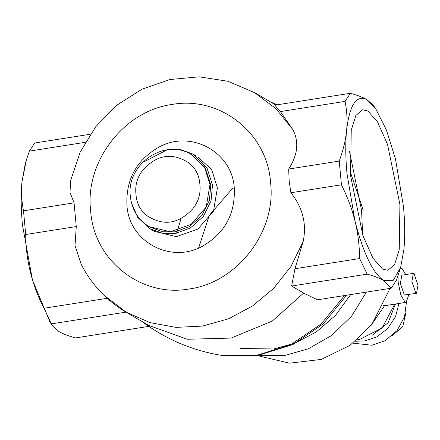 <?xml version="1.0" encoding="UTF-8"?>
<svg xmlns="http://www.w3.org/2000/svg" width="440" height="440" viewBox="0 0 440 440"><rect width="100%" height="100%" fill="white"/><g stroke="black" fill="none" stroke-linecap="round" stroke-linejoin="round"><path stroke-width="0.66" d="M390.049 288.382L371.806 324.522L350.036 345.356L321.327 359.403L289.581 363.176L260.029 356.252M418 285.153L416.504 293.343L415.844 293.189L411.862 281.567L413.358 273.378L414.018 273.531L418 285.153M397.942 276.106L398.151 282.09L400.807 294.943L404.998 302.077L406.131 302.341L408.909 294.536M406.131 302.341L385.891 305.531L383.559 305.58M405.763 274.577L401.863 268.263L400.433 268.081M413.358 273.378L401.858 275.187L400.361 283.377L404.344 295.004L416.504 293.343M392.32 335.561L402.699 326.755L405.669 313.962L405.543 312.923M353.012 343.167L372.086 345.252L385.33 340.582L397.139 330.5L404.558 316.641L406.439 302.258M355.454 341.236L364.722 340.951L376.673 336.985L387.712 328.565L395.571 316.635L398.959 303.468M372.245 335.203L388.075 322.812L395.439 304.024M357.231 339.763L359.546 339.466L382.085 328.014L394.73 304.139M371.113 325.397L384.752 305.393M232.403 188.524L209.264 215.402L198.627 248.05M210.804 184.976L209.413 200.371L201.867 215.534L189.277 226.694L174.961 231.841L162.553 231.787L149.309 226.804C138.21 219.918 131.901 209.825 130.378 196.515C125.813 164.538 164.84 137.379 191.439 154.671L205.409 168.229L210.804 184.976M135.971 194.337C136.642 203.649 140.476 210.876 147.477 216.029C163.708 226.276 178.767 223.905 192.654 208.912C198.512 201.735 200.915 193.523 199.865 184.272C199.194 174.961 195.355 167.728 188.359 162.575C172.128 152.328 157.069 154.704 143.176 169.691C137.324 176.869 134.921 185.081 135.971 194.337M349.498 151.371L361.581 210.496L362.632 234.746M399.916 204.457L399.234 249.854L394.576 264.616L387.871 270.298L382.564 269.071L372.966 258.214L362.962 235.73L350.548 175.626L351.236 130.229L355.889 115.467L362.593 109.786L367.901 111.012L377.504 121.869L387.502 144.353L399.916 204.457M255.739 355.74L284.768 355.482L308.325 348.799L331.452 335.588L351.593 316.135L366.432 292.1M181.038 218.614L176.6 233.206M143.814 161.909L167.712 149.518L180.521 149.578L193.347 154.226L206.921 167.728L212.493 185.014L211.052 200.904L203.269 216.557L190.273 228.08L175.494 233.393L162.685 233.332L149.853 228.685L137.748 217.454L131.456 202.802M234.278 188.26C235.356 214.154 224.615 233.552 202.048 246.455C170.412 263.885 128.744 241.571 126.934 205.167C125.857 179.273 136.604 159.88 159.165 146.977C190.801 129.542 232.474 151.861 234.278 188.26M270.567 182.545C276.568 231.748 237.193 282.584 189.167 288.981C141.35 297.677 93.814 260.535 90.646 210.887C84.645 161.684 124.02 110.847 172.046 104.451C219.863 95.75 267.399 132.897 270.567 182.545M76.263 226.556L74.063 202.851L70.015 192.429L70.631 180.538L80.201 152.119L95.904 126.522L116.892 105.144L142.032 89.172L169.961 79.536L199.139 76.824L227.904 81.257L254.579 92.631L275.88 108.614L292.793 129.503C299.206 141.686 297.831 154.864 288.673 169.048L289.157 180.829L290.873 192.753C302.715 207.493 306.818 223.751 303.188 241.522L294.965 268.73L291.627 286.039L303.655 293.068L272.195 321.09L231.127 338.069L187.297 339.257L148.791 325.43L126.28 312.279C106.827 300.757 91.839 284.878 81.312 264.644L75.014 245.674L76.263 226.556L25.707 234.52C25.889 260.084 31.961 284.669 43.929 308.27L51.436 323.868L126.016 312.125M291.627 286.039L367.164 274.142C374.429 276.161 379.913 278.267 383.62 280.473L393.294 280.297L400.664 267.305L403.887 249.546C405.086 236.99 404.949 222.657 403.475 206.542L395.5 159.115L386.496 130.168L375.683 108.697L373.257 105.171L366.845 99.611C363.138 97.411 357.649 95.299 350.383 93.28L274.846 105.177L280.385 111.579L292.793 129.503M303.655 293.068L317.416 299.822L391.226 288.195L396.539 280.088L400.664 267.305M346.583 295.229L323.274 323.868L292.848 344.57L257.889 355.432L221.458 355.35C192.489 350.592 166.188 339.449 142.555 321.915L141.79 321.338M350.691 294.58L335.473 315.398L316.311 331.93L295.053 343.151L273.625 348.975L239.954 348.458M107.146 298.315L43.929 308.27M290.873 192.753L341.429 184.789C347.661 197.389 352.171 209.446 354.97 220.968C357.863 232.474 359.425 244.998 359.651 258.544L294.965 268.73M149.309 326.298L75.504 337.925C68.239 335.907 62.75 333.795 59.043 331.595L52.63 326.034L51.436 323.868M280.385 111.579L345.07 101.387C347.039 111.496 347.54 121.215 346.577 130.537C345.378 143.094 345.516 157.427 346.99 173.541L354.97 220.968C363.308 253.193 372.856 273.026 383.62 280.473L391.226 288.195M90.305 134.244L34.661 143.011L29.348 151.118L85.294 142.307M74.063 202.851L23.507 210.815C21.544 200.706 21.038 190.993 22 181.665L26.367 160.066L29.348 151.118M375.683 108.697L366.845 99.611C356.307 94.611 349.553 104.924 346.577 130.537C345.714 139.849 343.266 150.035 339.229 161.084L288.673 169.048M26.367 160.066L25.223 163.9L22 181.665C20.801 194.216 20.939 208.549 22.413 224.67L32.472 280.033L50.204 322.509L52.63 326.034M23.507 210.815L25.707 234.52M359.651 258.544L367.164 274.142M339.229 161.084L341.429 184.789M350.383 93.28L345.07 101.387M149.358 226.71L170.324 231.759L191.158 224.312L206.206 207.02L209.985 184.498L204.452 166.876L191.384 154.764M221.458 355.339L256.658 355.355L290.884 344.597L321.046 324.077L344.476 295.559M198.204 157.19L211.69 169.697L217.404 187.886L213.499 211.134L197.967 228.982L176.462 236.665L154.825 231.457M303.188 241.522L290.917 266.536L273.686 288.31L252.516 306.02L228.431 318.852L202.499 326.079L175.989 327.382L150.189 322.663L126.28 312.274L103.725 295.075M400.725 268.004L400.444 268.048M350.207 171.617L363.242 210.238M154.764 231.55L149.853 228.685M195.778 155.771L193.347 154.226M275.809 105.028L254.579 92.631M276.958 104.847L270.045 101.662"/></g></svg>
